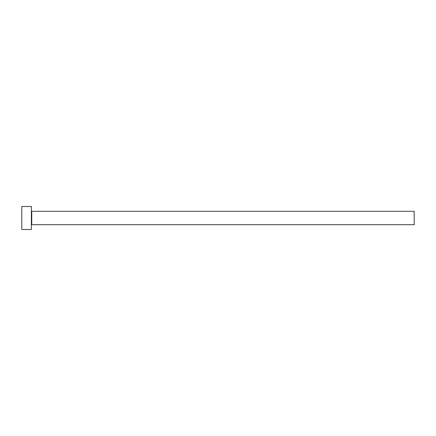 <?xml version="1.0" encoding="UTF-8"?>
<svg xmlns="http://www.w3.org/2000/svg" width="436" height="436" viewBox="0 0 436 436"><rect width="100%" height="100%" fill="white"/><g stroke="black" fill="none" stroke-linecap="round" stroke-linejoin="round"><path stroke-width="0.65" d="M31.752 224.698L31.752 211.302L414.2 211.302L414.2 224.698L31.752 224.698L31.37 225.085M31.37 218L31.37 229.483L21.8 229.483L21.8 206.517L31.37 206.517L31.37 218M31.752 211.302L31.37 210.915"/></g></svg>

